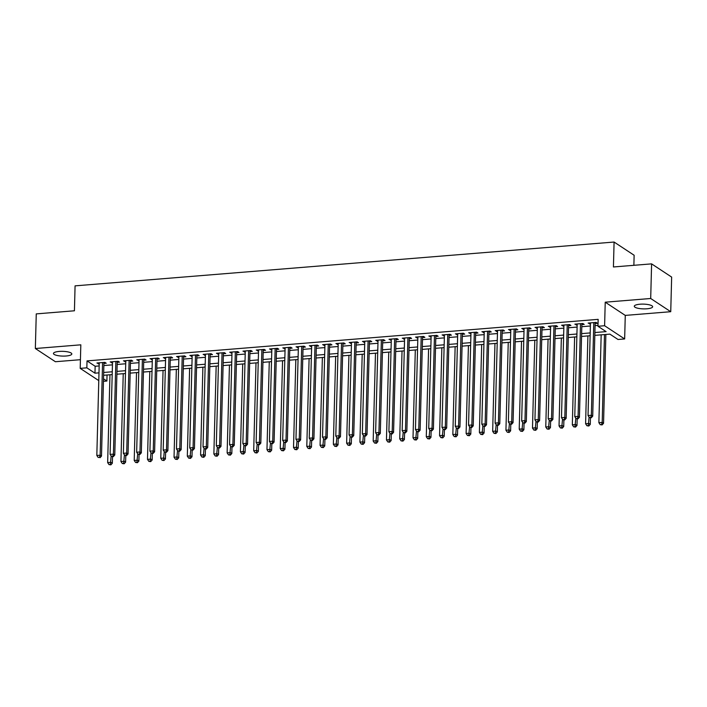 <?xml version="1.0" encoding="UTF-8"?>
<svg xmlns="http://www.w3.org/2000/svg" width="707" height="707" viewBox="0 0 707 707"><rect width="100%" height="100%" fill="white"/><g stroke="black" fill="none" stroke-linecap="round" stroke-linejoin="round"><path stroke-width="1.06" d="M66.105 356.001A9.182 2.377 -178.5 0 0 71.814 353.96A9.182 2.377 -178.5 0 0 59.167 351.432A9.182 2.377 -178.5 0 0 53.458 353.482A9.182 2.377 -178.5 0 0 66.105 356.001M646.932 308.791A9.182 2.377 -178.5 0 0 652.641 306.741A9.182 2.377 -178.5 0 0 639.994 304.213A9.182 2.377 -178.5 0 0 634.285 306.264A9.182 2.377 -178.5 0 0 646.932 308.791M107.049 375.01L106.89 381.038L103.452 381.32M633.87 265.311L634.135 255.254L614.083 242.041L75.075 285.858L74.429 310.788L36.26 313.89L35.35 348.516L55.402 361.728L80.43 359.695M614.083 242.041L613.429 266.972L651.598 263.87L671.65 277.082L670.74 311.707L650.696 298.495L605.227 302.189L604.609 325.733L624.652 338.945L618.015 339.484L609.894 334.128L594.826 335.357M605.227 302.189L625.271 315.402L670.74 311.707M625.271 315.402L624.652 338.945M651.598 263.87L650.696 298.495M103.92 363.442L106.244 363.248L104.892 362.355L96.93 363L99.219 363.822M117.203 362.355L119.518 362.17L118.166 361.277L110.204 361.922L112.501 362.744M130.477 361.277L132.801 361.091L131.44 360.199L123.478 360.844L125.775 361.666M143.751 360.199L146.075 360.013L144.723 359.121L136.751 359.766L139.049 360.579M157.025 359.121L159.349 358.935L157.997 358.042L150.034 358.688L152.323 359.501M170.307 358.042L172.623 357.857L171.271 356.964L163.308 357.609L165.606 358.422M183.581 356.964L185.906 356.77L184.545 355.877L176.582 356.531L178.88 357.344M196.855 355.886L199.18 355.692L197.827 354.799L189.856 355.453L192.154 356.266M210.129 354.808L212.454 354.614L211.101 353.721L203.13 354.366L205.428 355.188M223.403 353.721L225.727 353.535L224.375 352.643L216.413 353.288L218.71 354.11M236.686 352.643L239.01 352.457L237.649 351.565L229.687 352.21L231.984 353.032M249.96 351.565L252.284 351.379L250.932 350.486L242.961 351.132L245.258 351.945M263.234 350.486L265.558 350.301L264.206 349.408L256.234 350.053L258.532 350.866M276.508 349.408L278.832 349.223L277.48 348.33L269.517 348.975L271.815 349.788M289.79 348.33L292.115 348.136L290.754 347.243L282.791 347.897L285.089 348.71M303.064 347.252L305.389 347.057L304.028 346.165L296.065 346.819L298.363 347.632M316.338 346.174L318.663 345.979L317.31 345.087L309.339 345.732L311.637 346.554M329.612 345.087L331.937 344.901L330.584 344.009L322.622 344.654L324.92 345.476M342.895 344.009L345.219 343.823L343.858 342.93L335.896 343.575L338.193 344.397M356.169 342.93L358.493 342.745L357.132 341.852L349.17 342.497L351.467 343.31M369.443 341.852L371.767 341.667L370.415 340.774L362.444 341.419L364.741 342.232M382.717 340.774L385.041 340.588L383.689 339.696L375.726 340.341L378.015 341.154M396 339.696L398.315 339.501L396.963 338.609L389 339.263L391.298 340.076M409.273 338.618L411.598 338.423L410.237 337.531L402.274 338.185L404.572 338.998M422.547 337.539L424.872 337.345L423.52 336.452L415.548 337.098L417.846 337.919M435.821 336.461L438.146 336.267L436.793 335.374L428.831 336.019L431.12 336.841M449.104 335.374L451.42 335.189L450.067 334.296L442.105 334.941L444.403 335.763M462.378 334.296L464.702 334.111L463.341 333.218L455.379 333.863L457.676 334.676M475.652 333.218L477.976 333.032L476.624 332.14L468.653 332.785L470.95 333.598M488.926 332.14L491.25 331.954L489.898 331.062L481.927 331.707L484.224 332.52M502.2 331.062L504.524 330.876L503.172 329.983L495.209 330.629L497.507 331.442M515.483 329.983L517.807 329.789L516.446 328.896L508.483 329.55L510.781 330.363M528.756 328.905L531.081 328.711L529.729 327.818L521.757 328.472L524.055 329.285M542.03 327.827L544.355 327.633L543.003 326.74L535.031 327.385L537.329 328.207M555.304 326.74L557.629 326.554L556.276 325.662L548.314 326.307L550.612 327.129M568.587 325.662L570.911 325.476L569.55 324.584L561.588 325.229L563.886 326.051M581.861 324.584L584.185 324.398L582.833 323.506L574.862 324.151L577.159 324.964M594.896 332.537L606.093 331.627L597.972 326.272L598.149 319.352L87.023 360.897L95.153 366.261L99.166 365.934M103.867 365.546L112.44 364.847M117.141 364.467L125.722 363.769M130.424 363.389L138.996 362.691M143.698 362.311L152.27 361.613M156.972 361.233L165.544 360.535M170.246 360.155L178.827 359.456M183.52 359.076L192.101 358.378M196.802 357.998L205.375 357.3M210.076 356.911L218.649 356.213M223.35 355.833L231.931 355.135M236.624 354.755L245.205 354.057M249.907 353.677L258.479 352.979M263.181 352.599L271.753 351.9M276.455 351.52L285.036 350.822M289.729 350.442L298.31 349.744M303.011 349.364L311.584 348.666M316.285 348.277L324.858 347.588M329.559 347.199L338.14 346.501M342.833 346.121L351.414 345.423M356.116 345.043L364.688 344.344M369.39 343.964L377.962 343.266M382.664 342.886L391.236 342.188M395.938 341.808L404.519 341.11M409.22 340.73L417.793 340.032M422.494 339.643L431.067 338.953M435.768 338.565L444.341 337.866M449.042 337.486L457.623 336.788M462.325 336.408L470.897 335.71M475.599 335.33L484.171 334.632M488.873 334.252L497.445 333.554M502.147 333.174L510.728 332.476M515.421 332.096L524.002 331.397M528.703 331.009L537.276 330.319M541.977 329.93L550.55 329.232M555.251 328.852L563.832 328.154M568.525 327.774L577.106 327.076M581.808 326.696L590.38 325.998M595.082 325.618L597.989 325.379M595.135 323.506L597.459 323.32L596.107 322.427L588.136 323.072L590.433 323.886M98.786 380.613L80.2 368.365L80.819 344.822L35.35 348.516M80.2 368.365L86.846 367.826L94.968 373.181L98.989 372.854M87.023 360.897L86.846 367.826M597.972 326.272L604.609 325.733M103.522 378.819L106.89 381.038M590.124 335.737L581.552 336.435M576.85 336.815L568.278 337.513M563.576 337.893L554.995 338.591M550.293 338.98L541.721 339.669M537.02 340.058L528.447 340.756M523.746 341.136L515.173 341.835M510.472 342.215L501.89 342.913M497.198 343.293L488.617 343.991M483.915 344.371L475.343 345.069M470.641 345.449L462.069 346.147M457.367 346.527L448.786 347.225M444.093 347.605L435.512 348.304M430.81 348.692L422.238 349.382M417.537 349.771L408.964 350.469M404.263 350.849L395.681 351.547M390.989 351.927L382.407 352.625M377.706 353.005L369.134 353.703M364.432 354.083L355.86 354.781M351.158 355.161L342.577 355.86M337.884 356.24L329.303 356.938M324.601 357.327L316.029 358.016M311.327 358.405L302.755 359.103M298.054 359.483L289.481 360.181M284.78 360.561L276.198 361.259M271.497 361.639L262.924 362.338M258.223 362.718L249.651 363.416M244.949 363.796L236.377 364.494M231.675 364.874L223.094 365.572M218.401 365.961L209.82 366.65M205.118 367.039L196.546 367.737M191.844 368.117L183.272 368.815M178.571 369.195L169.989 369.894M165.297 370.274L156.715 370.972M152.014 371.352L143.441 372.05M138.74 372.43L130.168 373.128M125.466 373.508L116.885 374.206M112.192 374.586L103.611 375.284M103.69 372.474L112.263 371.776M116.964 371.396L125.537 370.698M130.238 370.318L138.811 369.62M143.512 369.24L152.093 368.541M156.786 368.153L165.367 367.463M170.069 367.074L178.641 366.376M183.343 365.996L191.915 365.298M196.617 364.918L205.198 364.22M209.891 363.84L218.472 363.142M223.173 362.762L231.746 362.064M236.447 361.684L245.02 360.985M249.721 360.605L258.302 359.907M262.995 359.527L271.576 358.829M276.278 358.44L284.85 357.742M289.552 357.362L298.124 356.664M302.826 356.284L311.407 355.586M316.1 355.206L324.681 354.507M329.382 354.127L337.955 353.429M342.656 353.049L351.229 352.351M355.93 351.971L364.503 351.273M369.204 350.893L377.785 350.195M382.487 349.806L391.059 349.117M395.761 348.728L404.333 348.03M409.035 347.65L417.607 346.951M422.309 346.571L430.89 345.873M435.592 345.493L444.164 344.795M448.865 344.415L457.438 343.717M462.139 343.337L470.712 342.639M475.413 342.259L483.995 341.561M488.687 341.172L497.268 340.482M501.97 340.094L510.542 339.395M515.244 339.015L523.816 338.317M528.518 337.937L537.099 337.239M541.792 336.859L550.373 336.161M555.075 335.781L563.647 335.083M568.348 334.703L576.921 334.004M581.622 333.624L590.204 332.926M95.153 366.261L94.968 373.181M589.523 322.958L589.497 323.965M576.24 324.036L576.214 325.043M562.966 325.114L562.94 326.121M549.692 326.201L549.666 327.2M536.419 327.279L536.392 328.278M523.136 328.357L523.109 329.365M509.862 329.435L509.835 330.443M496.588 330.514L496.561 331.521M483.314 331.592L483.288 332.599M470.04 332.67L470.014 333.677M456.757 333.748L456.731 334.756M443.483 334.835L443.457 335.834M430.21 335.913L430.183 336.912M416.936 336.992L416.909 337.999M403.653 338.07L403.626 339.077M390.379 339.148L390.352 340.155M377.105 340.226L377.078 341.234M363.831 341.304L363.805 342.312M350.548 342.382L350.522 343.39M337.274 343.469L337.248 344.468M324 344.548L323.974 345.546M310.727 345.626L310.7 346.624M297.444 346.704L297.417 347.711M284.17 347.782L284.143 348.79M270.896 348.86L270.869 349.868M257.622 349.938L257.595 350.946M244.339 351.017L244.313 352.024M231.065 352.095L231.039 353.102M217.791 353.182L217.765 354.18M204.517 354.26L204.491 355.259M191.244 355.338L191.217 356.346M177.961 356.416L177.934 357.424M164.687 357.495L164.66 358.502M151.413 358.573L151.386 359.58M138.139 359.651L138.112 360.658M124.856 360.729L124.83 361.737M111.582 361.816L111.556 362.815M98.308 362.894L98.282 363.893M593.783 322.613L591.352 415.274L588.038 415.539L590.46 322.887M595.161 322.498L592.713 416.167L591.352 415.274L590.716 417.422L589.391 417.528L590.716 417.422M591.264 417.775L592.713 416.167M588.038 415.539L589.391 417.528M601.171 334.844L598.873 422.68L602.196 422.415L603.548 423.307L605.872 334.455M601.56 424.562L600.225 424.668L602.099 424.916L601.56 424.562L602.196 422.415L604.494 334.57M600.225 424.668L598.873 422.68M603.548 423.307L602.099 424.916M580.509 323.691L578.079 416.352L574.764 416.617L577.186 323.965M581.888 323.576L579.431 417.245L578.079 416.352L577.442 418.5L576.117 418.606L577.442 418.5M577.981 418.853L579.431 417.245M574.764 416.617L576.117 418.606M567.226 324.769L564.805 417.43L561.482 417.696L563.912 325.043M568.614 324.663L566.157 418.323L564.805 417.43L564.168 419.578L562.843 419.684L564.168 419.578M564.707 419.94L566.157 418.323M561.482 417.696L562.843 419.684M553.952 325.847L551.531 418.509L548.208 418.783L550.638 326.121M555.331 325.741L552.883 419.401L551.531 418.509L550.894 420.656L549.56 420.762L550.894 420.656M551.433 421.019L552.883 419.401M548.208 418.783L549.56 420.762M540.678 326.934L538.248 419.587L534.934 419.861L537.355 327.2M542.057 326.82L539.609 420.479L538.248 419.587L537.612 421.734L536.286 421.849L537.612 421.734M538.16 422.097L539.609 420.479M534.934 419.861L536.286 421.849M587.897 335.922L585.599 423.767L588.913 423.493L590.274 424.386L590.442 417.846M588.277 425.641L586.951 425.747L588.825 426.003L588.277 425.641L589.081 417.077M586.951 425.747L585.599 423.767M590.274 424.386L588.825 426.003M574.623 337L572.325 424.845L575.639 424.571L576.992 425.464L577.168 418.924M575.003 426.719L573.677 426.834L575.542 427.081L575.003 426.719L575.807 418.155M573.677 426.834L572.325 424.845M576.992 425.464L575.542 427.081M561.349 338.079L559.043 425.923L562.365 425.649L563.718 426.542L563.894 420.002M561.729 427.797L560.404 427.912L562.268 428.159L561.729 427.797L562.533 419.233M560.404 427.912L559.043 425.923M563.718 426.542L562.268 428.159M548.066 339.157L545.769 427.001L549.092 426.728L550.444 427.62L550.612 421.08M548.455 428.884L547.121 428.99L548.994 429.237L548.455 428.884L549.259 420.32M547.121 428.99L545.769 427.001M550.444 427.62L548.994 429.237M527.404 328.013L524.974 420.665L521.66 420.939L524.081 328.278M528.783 327.898L526.326 421.558L524.974 420.665L524.338 422.813L523.012 422.927L524.338 422.813M524.877 423.175L526.326 421.558M521.66 420.939L523.012 422.927M534.792 340.235L532.495 428.08L535.809 427.806L537.17 428.698L537.338 422.159M535.172 429.962L533.847 430.068L535.72 430.316L535.172 429.962L535.977 421.399M533.847 430.068L532.495 428.08M537.17 428.698L535.72 430.316M514.122 329.091L511.7 421.743L508.377 422.017L510.808 329.356M515.509 328.976L513.052 422.636L511.7 421.743L511.064 423.9L509.738 424.006L511.064 423.9M511.603 424.253L513.052 422.636M508.377 422.017L509.738 424.006M521.519 341.313L519.221 429.158L522.535 428.893L523.887 429.785L524.064 423.237M521.899 431.04L520.573 431.146L522.438 431.394L521.899 431.04L522.703 422.477M520.573 431.146L519.221 429.158M523.887 429.785L522.438 431.394M500.848 330.169L498.426 422.83L495.103 423.095L497.534 330.434M502.226 330.054L499.778 423.723L498.426 422.83L497.79 424.978L496.455 425.084L497.79 424.978M498.329 425.331L499.778 423.723M495.103 423.095L496.455 425.084M508.245 342.391L505.938 430.236L509.261 429.971L510.613 430.863L510.79 424.324M508.625 432.118L507.299 432.224L509.164 432.472L508.625 432.118L509.429 423.555M507.299 432.224L505.938 430.236M510.613 430.863L509.164 432.472M487.574 331.247L485.143 423.908L481.829 424.173L484.251 331.521M488.952 331.132L486.504 424.801L485.143 423.908L484.507 426.056L483.181 426.162L484.507 426.056M485.055 426.409L486.504 424.801M481.829 424.173L483.181 426.162M494.962 343.469L492.664 431.314L495.987 431.049L497.339 431.942L497.507 425.402M495.351 433.197L494.016 433.303L495.89 433.55L495.351 433.197L496.155 424.633M494.016 433.303L492.664 431.314M497.339 431.942L495.89 433.55M474.3 332.325L471.869 424.987L468.555 425.252L470.977 332.599M475.678 332.21L473.222 425.879L471.869 424.987L471.233 427.134L469.908 427.24L471.233 427.134M471.772 427.488L473.222 425.879M468.555 425.252L469.908 427.24M461.017 333.404L458.596 426.065L455.273 426.33L457.703 333.677M462.405 333.297L459.948 426.957L458.596 426.065L457.959 428.212L456.634 428.318L457.959 428.212M458.498 428.566L459.948 426.957M455.273 426.33L456.634 428.318M447.743 334.482L445.322 427.143L441.999 427.417L444.429 334.756M449.122 334.376L446.674 428.035L445.322 427.143L444.685 429.29L443.351 429.396L444.685 429.29M445.224 429.653L446.674 428.035M441.999 427.417L443.351 429.396M434.469 335.56L432.039 428.221L428.725 428.495L431.146 335.834M435.848 335.454L433.4 429.114L432.039 428.221L431.403 430.369L430.077 430.483L431.403 430.369M431.95 430.731L433.4 429.114M428.725 428.495L430.077 430.483M421.195 336.647L418.765 429.299L415.451 429.573L417.872 336.912M422.574 336.532L420.117 430.192L418.765 429.299L418.129 431.447L416.803 431.562L418.129 431.447M418.677 431.809L420.117 430.192M415.451 429.573L416.803 431.562M407.921 337.725L405.491 430.377L402.168 430.651L404.598 337.99M409.3 337.61L406.843 431.27L405.491 430.377L404.855 432.534L403.529 432.64L404.855 432.534M405.394 432.887L406.843 431.27M402.168 430.651L403.529 432.64M394.639 338.803L392.217 431.456L388.894 431.73L391.325 339.068M396.026 338.688L393.569 432.357L392.217 431.456L391.581 433.612L390.246 433.718L391.581 433.612M392.12 433.965L393.569 432.357M388.894 431.73L390.246 433.718M381.365 339.881L378.934 432.543L375.62 432.808L378.042 340.147M382.743 339.767L380.295 433.435L378.934 432.543L378.298 434.69L376.972 434.796L378.298 434.69M378.846 435.044L380.295 433.435M375.62 432.808L376.972 434.796M368.091 340.96L365.66 433.621L362.346 433.886L364.768 341.234M369.469 340.845L367.021 434.513L365.66 433.621L365.024 435.768L363.698 435.874L365.024 435.768M365.572 436.122L367.021 434.513M362.346 433.886L363.698 435.874M354.817 342.038L352.386 434.699L349.064 434.964L351.494 342.312M356.195 341.923L353.739 435.592L352.386 434.699L351.75 436.846L350.425 436.953L351.75 436.846M352.289 437.2L353.739 435.592M349.064 434.964L350.425 436.953M341.534 343.116L339.113 435.777L335.79 436.042L338.22 343.39M342.922 343.01L340.465 436.67L339.113 435.777L338.476 437.925L337.151 438.031L338.476 437.925M339.015 438.287L340.465 436.67M335.79 436.042L337.151 438.031M328.26 344.194L325.839 436.855L322.516 437.129L324.946 344.468M329.639 344.088L327.191 437.748L325.839 436.855L325.202 439.003L323.868 439.109L325.202 439.003M325.741 439.365L327.191 437.748M322.516 437.129L323.868 439.109M481.688 344.556L479.39 432.392L482.704 432.127L484.065 433.02L484.233 426.48M482.068 434.275L480.742 434.381L482.616 434.637L482.068 434.275L482.872 425.711M480.742 434.381L479.39 432.392M484.065 433.02L482.616 434.637M468.414 345.635L466.116 433.479L469.43 433.205L470.791 434.098L470.959 427.558M468.794 435.353L467.468 435.459L469.342 435.715L468.794 435.353L469.598 426.789M467.468 435.459L466.116 433.479M470.791 434.098L469.342 435.715M455.14 346.713L452.834 434.558L456.156 434.284L457.509 435.176L457.685 428.636M455.52 436.431L454.194 436.546L456.059 436.793L455.52 436.431L456.324 427.868M454.194 436.546L452.834 434.558M457.509 435.176L456.059 436.793M441.857 347.791L439.56 435.636L442.882 435.362L444.235 436.254L444.403 429.715M442.246 437.518L440.912 437.624L442.785 437.872L442.246 437.518L443.05 428.955M440.912 437.624L439.56 435.636M444.235 436.254L442.785 437.872M428.583 348.869L426.286 436.714L429.609 436.44L430.961 437.333L431.129 430.793M428.963 438.596L427.638 438.702L429.511 438.95L428.963 438.596L429.776 430.033M427.638 438.702L426.286 436.714M430.961 437.333L429.511 438.95M415.309 349.947L413.012 437.792L416.326 437.527L417.687 438.42L417.855 431.871M415.689 439.674L414.364 439.781L416.237 440.028L415.689 439.674L416.494 431.111M414.364 439.781L413.012 437.792M417.687 438.42L416.237 440.028M402.036 351.026L399.729 438.87L403.052 438.605L404.404 439.498L404.581 432.949M402.416 440.753L401.09 440.859L402.955 441.106L402.416 440.753L403.22 432.189M401.09 440.859L399.729 438.87M404.404 439.498L402.955 441.106M388.762 352.104L386.455 439.948L389.778 439.683L391.13 440.576L391.298 434.036M389.142 441.831L387.816 441.937L389.681 442.184L389.142 441.831L389.946 433.267M387.816 441.937L386.455 439.948M391.13 440.576L389.681 442.184M375.479 353.191L373.181 441.027L376.504 440.761L377.856 441.654L378.024 435.114M375.868 442.909L374.533 443.015L376.407 443.271L375.868 442.909L376.672 434.345M374.533 443.015L373.181 441.027M377.856 441.654L376.407 443.271M362.205 354.269L359.907 442.114L363.221 441.84L364.582 442.732L364.75 436.192M362.585 443.987L361.259 444.093L363.133 444.35L362.585 443.987L363.389 435.424M361.259 444.093L359.907 442.114M364.582 442.732L363.133 444.35M348.931 355.347L346.633 443.192L349.947 442.918L351.299 443.81L351.476 437.271M349.311 445.065L347.985 445.18L349.85 445.428L349.311 445.065L350.115 436.502M347.985 445.18L346.633 443.192M351.299 443.81L349.85 445.428M335.657 356.425L333.351 444.27L336.673 443.996L338.026 444.889L338.202 438.349M336.037 446.144L334.711 446.258L336.576 446.506L336.037 446.144L336.841 437.58M334.711 446.258L333.351 444.27M338.026 444.889L336.576 446.506M314.986 345.281L312.556 437.933L309.242 438.207L311.663 345.546M316.365 345.166L313.917 438.826L312.556 437.933L311.92 440.081L310.594 440.196L311.92 440.081M312.467 440.443L313.917 438.826M309.242 438.207L310.594 440.196M301.712 346.359L299.282 439.012L295.959 439.286L298.389 346.624M303.091 346.244L300.634 439.904L299.282 439.012L298.646 441.168L297.32 441.274L298.646 441.168M299.185 441.522L300.634 439.904M295.959 439.286L297.32 441.274M288.429 347.437L286.008 440.09L282.685 440.364L285.115 347.703M289.817 347.323L287.36 440.982L286.008 440.09L285.372 442.246L284.046 442.352L285.372 442.246M285.911 442.6L287.36 440.982M282.685 440.364L284.046 442.352M275.156 348.516L272.734 441.177L269.411 441.442L271.842 348.781M276.534 348.401L274.086 442.069L272.734 441.177L272.098 443.324L270.763 443.43L272.098 443.324M272.637 443.678L274.086 442.069M269.411 441.442L270.763 443.43M322.374 357.503L320.077 445.348L323.399 445.074L324.752 445.967L324.92 439.427M322.763 447.231L321.429 447.337L323.302 447.584L322.763 447.231L323.567 438.667M321.429 447.337L320.077 445.348M324.752 445.967L323.302 447.584M309.1 358.582L306.803 446.426L310.117 446.161L311.478 447.054L311.646 440.505M309.48 448.309L308.155 448.415L310.028 448.662L309.48 448.309L310.285 439.745M308.155 448.415L306.803 446.426M311.478 447.054L310.028 448.662M295.826 359.66L293.529 447.504L296.843 447.239L298.195 448.132L298.372 441.583M296.206 449.387L294.881 449.493L296.746 449.74L296.206 449.387L297.011 440.823M294.881 449.493L293.529 447.504M298.195 448.132L296.746 449.74M282.553 360.738L280.246 448.583L283.569 448.318L284.921 449.21L285.098 442.67M282.933 450.465L281.607 450.571L283.472 450.819L282.933 450.465L283.737 441.902M281.607 450.571L280.246 448.583M284.921 449.21L283.472 450.819M261.882 349.594L259.451 442.255L256.137 442.52L258.559 349.868M263.26 349.479L260.812 443.148L259.451 442.255L258.815 444.403L257.489 444.509L258.815 444.403M259.363 444.756L260.812 443.148M256.137 442.52L257.489 444.509M269.27 361.825L266.972 449.661L270.295 449.396L271.647 450.288L271.815 443.749M269.659 451.543L268.324 451.649L270.198 451.897L269.659 451.543L270.463 442.98M268.324 451.649L266.972 449.661M271.647 450.288L270.198 451.897M248.608 350.672L246.177 443.333L242.863 443.598L245.285 350.946M249.986 350.557L247.53 444.226L246.177 443.333L245.541 445.481L244.215 445.587L245.541 445.481M246.08 445.834L247.53 444.226M242.863 443.598L244.215 445.587M255.996 362.903L253.698 450.748L257.012 450.474L258.373 451.366L258.541 444.827M256.376 452.621L255.05 452.727L256.924 452.984L256.376 452.621L257.18 444.058M255.05 452.727L253.698 450.748M258.373 451.366L256.924 452.984M235.325 351.75L232.903 444.411L229.581 444.676L232.011 352.024M236.712 351.644L234.256 445.304L232.903 444.411L232.267 446.559L230.942 446.665L232.267 446.559M232.806 446.921L234.256 445.304M229.581 444.676L230.942 446.665M242.722 363.981L240.424 451.826L243.738 451.552L245.09 452.445L245.267 445.905M243.102 453.7L241.776 453.814L243.641 454.062L243.102 453.7L243.906 445.136M241.776 453.814L240.424 451.826M245.09 452.445L243.641 454.062M222.051 352.828L219.63 445.49L216.307 445.764L218.737 353.102M223.43 352.722L220.982 446.382L219.63 445.49L218.993 447.637L217.659 447.743L218.993 447.637M219.532 447.999L220.982 446.382M216.307 445.764L217.659 447.743M229.448 365.059L227.141 452.904L230.464 452.63L231.816 453.523L231.993 446.983M229.828 454.778L228.502 454.893L230.367 455.14L229.828 454.778L230.632 446.214M228.502 454.893L227.141 452.904M231.816 453.523L230.367 455.14M208.777 353.915L206.347 446.568L203.033 446.842L205.454 354.18M210.156 353.8L207.708 447.46L206.347 446.568L205.71 448.715L204.385 448.83L205.71 448.715M206.258 449.078L207.708 447.46M203.033 446.842L204.385 448.83M216.165 366.138L213.868 453.982L217.19 453.708L218.543 454.601L218.71 448.061M216.554 455.865L215.22 455.971L217.093 456.218L216.554 455.865L217.358 447.301M215.22 455.971L213.868 453.982M218.543 454.601L217.093 456.218M195.503 354.994L193.073 447.646L189.759 447.92L192.18 355.259M196.882 354.879L194.425 448.538L193.073 447.646L192.437 449.793L191.111 449.908L192.437 449.793M192.976 450.156L194.425 448.538M189.759 447.92L191.111 449.908M202.891 367.216L200.594 455.061L203.908 454.787L205.269 455.688L205.437 449.139M203.271 456.943L201.946 457.049L203.819 457.296L203.271 456.943L204.076 448.379M201.946 457.049L200.594 455.061M205.269 455.688L203.819 457.296M182.22 356.072L179.799 448.724L176.476 448.998L178.906 356.337M183.608 355.957L181.151 449.617L179.799 448.724L179.163 450.88L177.837 450.986L179.163 450.88M179.702 451.234L181.151 449.617M176.476 448.998L177.837 450.986M189.617 368.294L187.32 456.139L190.634 455.874L191.986 456.766L192.163 450.218M189.997 458.021L188.672 458.127L190.545 458.375L189.997 458.021L190.802 449.458M188.672 458.127L187.32 456.139M191.986 456.766L190.545 458.375M168.946 357.15L166.525 449.811L163.202 450.076L165.632 357.415M170.325 357.035L167.877 450.704L166.525 449.811L165.889 451.959L164.554 452.065L165.889 451.959M166.428 452.312L167.877 450.704M163.202 450.076L164.554 452.065M176.343 369.372L174.037 457.217L177.36 456.952L178.712 457.844L178.889 451.305M176.723 459.099L175.398 459.205L177.263 459.453L176.723 459.099L177.528 450.536M175.398 459.205L174.037 457.217M178.712 457.844L177.263 459.453M155.673 358.228L153.242 450.889L149.928 451.154L152.35 358.502M157.051 358.113L154.603 451.782L153.242 450.889L152.606 453.037L151.28 453.143L152.606 453.037M153.154 453.39L154.603 451.782M149.928 451.154L151.28 453.143M163.061 370.459L160.763 458.295L164.086 458.03L165.438 458.923L165.606 452.383M163.45 460.177L162.115 460.284L163.989 460.531L163.45 460.177L164.254 451.614M162.115 460.284L160.763 458.295M165.438 458.923L163.989 460.531M142.399 359.306L139.968 451.967L136.654 452.233L139.076 359.58M143.777 359.191L141.32 452.86L139.968 451.967L139.332 454.115L138.006 454.221L139.332 454.115M139.871 454.468L141.32 452.86M136.654 452.233L138.006 454.221M149.787 371.537L147.489 459.373L150.803 459.108L152.164 460.001L152.332 453.461M150.167 461.256L148.841 461.362L150.715 461.618L150.167 461.256L150.98 452.692M148.841 461.362L147.489 459.373M152.164 460.001L150.715 461.618M129.125 360.384L126.694 453.046L123.371 453.311L125.802 360.658M130.503 360.278L128.047 453.938L126.694 453.046L126.058 455.193L124.732 455.299L126.058 455.193M126.597 455.555L128.047 453.938M123.371 453.311L124.732 455.299M136.513 372.616L134.215 460.46L137.529 460.186L138.89 461.079L139.058 454.539M136.893 462.334L135.567 462.449L137.441 462.696L136.893 462.334L137.697 453.77M135.567 462.449L134.215 460.46M138.89 461.079L137.441 462.696M115.842 361.463L113.42 454.124L110.098 454.398L112.528 361.737M117.229 361.357L114.773 455.016L113.42 454.124L112.784 456.271L111.45 456.377L112.784 456.271M113.323 456.634L114.773 455.016M110.098 454.398L111.45 456.377M123.239 373.694L120.932 461.538L124.255 461.264L125.607 462.157L125.784 455.617M123.619 463.412L122.293 463.527L124.158 463.774L123.619 463.412L124.423 454.848M122.293 463.527L120.932 461.538M125.607 462.157L124.158 463.774M102.568 362.541L100.138 455.202L96.824 455.476L99.245 362.815M103.947 362.435L101.499 456.095L100.138 455.202L99.501 457.349L98.176 457.464L99.501 457.349M100.049 457.712L101.499 456.095M96.824 455.476L98.176 457.464M109.965 374.772L107.658 462.617L110.981 462.343L112.333 463.235L112.501 456.695M110.345 464.499L109.019 464.605L110.884 464.853L110.345 464.499L111.149 455.935M109.019 464.605L107.658 462.617M112.333 463.235L110.884 464.853"/></g></svg>
